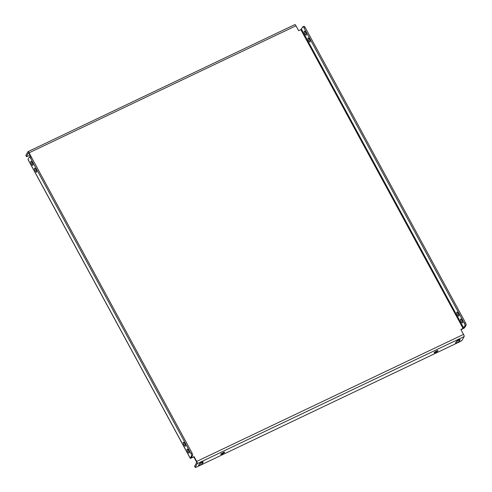 <?xml version="1.0" encoding="UTF-8"?>
<svg xmlns="http://www.w3.org/2000/svg" width="492" height="492" viewBox="0 0 492 492"><rect width="100%" height="100%" fill="white"/><g stroke="black" fill="none" stroke-linecap="round" stroke-linejoin="round"><path stroke-width="0.74" d="M188.467 450.481A2.22 0.603 64.5 0 1 189.069 453.126A2.22 0.603 64.5 0 1 187.766 451.761A2.22 0.603 64.5 0 1 187.163 449.11A2.22 0.603 64.5 0 1 188.467 450.481M461.951 320.292A2.22 0.603 64.5 0 1 462.548 322.937A2.22 0.603 64.5 0 1 461.244 321.571A2.22 0.603 64.5 0 1 460.641 318.927A2.22 0.603 64.5 0 1 461.951 320.292M184.746 443.624A2.22 0.603 64.5 0 1 185.349 446.275A2.22 0.603 64.5 0 1 184.045 444.903A2.22 0.603 64.5 0 1 183.442 442.259A2.22 0.603 64.5 0 1 184.746 443.624M458.23 313.435A2.22 0.603 64.5 0 1 458.827 316.085A2.22 0.603 64.5 0 1 457.523 314.714A2.22 0.603 64.5 0 1 456.92 312.069A2.22 0.603 64.5 0 1 458.23 313.435M35.934 169.537A2.22 0.603 64.5 0 1 36.531 172.188A2.22 0.603 64.5 0 1 35.227 170.816A2.22 0.603 64.5 0 1 34.624 168.172A2.22 0.603 64.5 0 1 35.934 169.537M309.413 39.354A2.22 0.603 64.5 0 1 310.015 41.998A2.22 0.603 64.5 0 1 308.705 40.627A2.22 0.603 64.5 0 1 308.103 37.982A2.22 0.603 64.5 0 1 309.413 39.354M32.214 162.686A2.22 0.603 64.5 0 1 32.81 165.33A2.22 0.603 64.5 0 1 31.506 163.965A2.22 0.603 64.5 0 1 30.904 161.321A2.22 0.603 64.5 0 1 32.214 162.686M305.692 32.497A2.22 0.603 64.5 0 1 306.295 35.141A2.22 0.603 64.5 0 1 304.985 33.776A2.22 0.603 64.5 0 1 304.382 31.131A2.22 0.603 64.5 0 1 305.692 32.497M201.622 462.357A2.22 0.412 151.5 0 0 199.334 463.919L198.633 465.198A2.22 0.412 151.5 0 0 198.608 465.34A2.22 0.412 151.5 0 0 200.478 464.78A2.22 0.412 151.5 0 0 202.489 463.359L203.196 462.08A2.22 0.412 151.5 0 0 203.221 461.939A2.22 0.412 151.5 0 0 201.622 462.357M222.341 453.907A2.22 0.412 151.5 0 0 224.647 452.209A2.22 0.412 151.5 0 0 223.048 452.628A2.22 0.412 151.5 0 0 220.742 454.331A2.22 0.412 151.5 0 0 222.341 453.907M435.721 352.327A2.22 0.412 151.5 0 0 438.021 350.63A2.22 0.412 151.5 0 0 436.422 351.054A2.22 0.412 151.5 0 0 434.122 352.752A2.22 0.412 151.5 0 0 435.721 352.327M458.556 340.046A2.22 0.412 151.5 0 0 456.275 341.602L455.567 342.881A2.22 0.412 151.5 0 0 455.549 343.022A2.22 0.412 151.5 0 0 457.419 342.469A2.22 0.412 151.5 0 0 459.43 341.042L460.137 339.763A2.22 0.412 151.5 0 0 460.155 339.621A2.22 0.412 151.5 0 0 458.556 340.046M464.436 323.398L304.013 27.933A1.907 0.517 -115.5 0 0 302.887 26.759A1.907 0.517 -115.5 0 0 302.814 26.832L300.852 29.655L463.064 328.41L465.026 325.587A1.907 0.517 -115.5 0 0 464.436 323.398L465.537 322.869A1.907 0.517 64.5 0 1 466.127 325.064L464.817 327.438A1.907 0.351 151.5 0 1 462.861 328.773L460.973 329.671M193.996 456.496L196.671 461.434A1.907 0.517 -115.5 0 1 197.261 463.624L195.244 467.277A1.907 0.351 151.5 0 0 195.226 467.4L194.629 466.305A1.907 0.351 -28.5 0 1 194.648 466.182L196.665 462.529L196.468 461.797L193.793 456.865L191.585 457.917A1.907 0.351 151.5 0 1 190.213 458.273A1.907 0.351 151.5 0 1 190.232 458.15L191.548 455.776A1.907 0.517 -115.5 0 0 190.958 453.587L192.058 453.058A1.907 0.517 64.5 0 1 192.649 455.254L191.333 457.671L193.793 456.865M30.67 156.425L28.561 152.784M300.852 29.655L298.644 30.707L295.969 25.768L29.102 152.809A1.907 0.517 -115.5 0 0 27.982 151.641A1.907 0.517 -115.5 0 0 27.909 151.714L25.892 155.367L26.488 156.462L28.505 152.809M31.728 157.772L29.102 152.809M463.064 328.41L460.856 329.462L463.538 334.394A1.907 0.517 64.5 0 1 464.128 336.583L462.105 340.243A1.907 0.351 151.5 0 1 460.149 341.577L196.597 467.037A1.907 0.351 151.5 0 1 195.226 467.4M294.769 24.674A1.907 0.517 64.5 0 1 294.843 24.6A1.907 0.517 64.5 0 1 295.969 25.768M26.488 156.462A1.907 0.351 151.5 0 0 26.47 156.585L25.873 155.49A1.907 0.351 -28.5 0 1 25.892 155.367M26.47 156.585A1.907 0.351 151.5 0 0 27.835 156.222L30 155.195M201.917 462.222L201.892 462.265A2.22 0.412 -28.5 0 1 199.315 463.956M458.851 339.911L458.833 339.947A2.22 0.412 -28.5 0 1 456.256 341.639M190.213 458.273L28.007 159.519A1.907 0.351 -28.5 0 1 28.026 159.396L29.335 157.022A1.907 0.517 -115.5 0 1 29.409 156.948L30.51 156.425A1.907 0.517 64.5 0 1 31.636 157.594L192.058 453.058M31.636 157.594L30.529 158.123L190.958 453.587M30.529 158.123A1.907 0.517 -115.5 0 0 29.409 156.948M465.537 322.869L305.114 27.404L304.013 27.933M303.921 26.31A1.907 0.517 64.5 0 1 303.995 26.236A1.907 0.517 64.5 0 1 305.114 27.404M191.788 457.548L191.585 457.179M196.671 461.434L463.538 334.394M197.261 463.624L464.128 336.583M194.648 466.182L195.244 467.277M28.026 159.396L190.232 458.15M192.649 455.254L191.548 455.776M463.716 327.961L301.504 29.206M466.127 325.064L465.026 325.587M458.833 339.947L459.43 341.042M201.892 462.265L202.489 463.359M27.982 151.641L294.843 24.6M303.995 26.236L302.887 26.759"/></g></svg>
